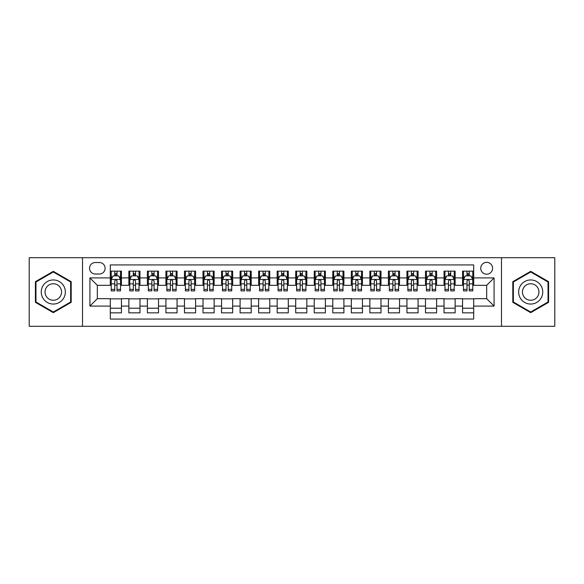 <?xml version="1.0" encoding="UTF-8"?>
<svg xmlns="http://www.w3.org/2000/svg" width="584" height="584" viewBox="0 0 584 584"><rect width="100%" height="100%" fill="white"/><g stroke="black" fill="none" stroke-linecap="round" stroke-linejoin="round"><path stroke-width="0.88" d="M486.669 262.34A5.935 5.935 0 0 0 480.734 268.268A5.935 5.935 0 0 0 486.669 274.203A5.935 5.935 0 0 0 492.597 268.268A5.935 5.935 0 0 0 486.669 262.34M501.495 326.295L554.8 326.295L554.8 257.705L501.495 257.705L501.495 326.295L82.505 326.295L82.505 257.705L29.2 257.705L29.2 326.295L82.505 326.295M473.69 271.144L462.564 271.144L462.564 277.911L455.148 277.911L455.148 285.328L462.564 285.328L462.564 277.911M455.148 277.911L455.148 271.144L444.022 271.144L444.022 277.911L436.613 277.911L436.613 285.328L444.022 285.328L444.022 277.911M436.613 277.911L436.613 271.144L425.488 271.144L425.488 277.911L418.071 277.911L418.071 285.328L425.488 285.328L425.488 277.911M418.071 277.911L418.071 271.144L406.946 271.144L406.946 277.911L399.529 277.911L399.529 285.328L406.946 285.328L406.946 277.911M399.529 277.911L399.529 271.144L388.404 271.144L388.404 277.911L380.987 277.911L380.987 285.328L388.404 285.328L388.404 277.911M380.987 277.911L380.987 271.144L369.869 271.144L369.869 277.911L362.452 277.911L362.452 285.328L369.869 285.328L369.869 277.911M362.452 277.911L362.452 271.144L351.327 271.144L351.327 277.911L343.91 277.911L343.91 285.328L351.327 285.328L351.327 277.911M343.91 277.911L343.91 271.144L332.785 271.144L332.785 277.911L325.368 277.911L325.368 285.328L332.785 285.328L332.785 277.911M325.368 277.911L325.368 271.144L314.25 271.144L314.25 277.911L306.834 277.911L306.834 285.328L314.25 285.328L314.25 277.911M306.834 277.911L306.834 271.144L295.708 271.144L295.708 277.911L288.292 277.911L288.292 285.328L295.708 285.328L295.708 277.911M288.292 277.911L288.292 271.144L277.166 271.144L277.166 277.911L269.75 277.911L269.75 285.328L277.166 285.328L277.166 277.911M269.75 277.911L269.75 271.144L258.632 271.144L258.632 277.911L251.215 277.911L251.215 285.328L258.632 285.328L258.632 277.911M251.215 277.911L251.215 271.144L240.09 271.144L240.09 277.911L232.673 277.911L232.673 285.328L240.09 285.328L240.09 277.911M232.673 277.911L232.673 271.144L221.548 271.144L221.548 277.911L214.131 277.911L214.131 285.328L221.548 285.328L221.548 277.911M214.131 277.911L214.131 271.144L203.013 271.144L203.013 277.911L195.596 277.911L195.596 285.328L203.013 285.328L203.013 277.911M195.596 277.911L195.596 271.144L184.471 271.144L184.471 277.911L177.054 277.911L177.054 285.328L184.471 285.328L184.471 277.911M177.054 277.911L177.054 271.144L165.929 271.144L165.929 277.911L158.512 277.911L158.512 285.328L165.929 285.328L165.929 277.911M158.512 277.911L158.512 271.144L147.387 271.144L147.387 277.911L139.977 277.911L139.977 285.328L147.387 285.328L147.387 277.911M139.977 277.911L139.977 271.144L128.852 271.144L128.852 285.328L121.435 285.328L121.435 271.144L110.31 271.144M110.31 312.856L121.435 312.856L121.435 298.672L128.852 298.672L128.852 312.856L139.977 312.856L139.977 298.672L147.387 298.672L147.387 306.089L139.977 306.089M147.387 306.089L147.387 312.856L158.512 312.856L158.512 298.672L165.929 298.672L165.929 306.089L158.512 306.089M165.929 306.089L165.929 312.856L177.054 312.856L177.054 298.672L184.471 298.672L184.471 306.089L177.054 306.089M184.471 306.089L184.471 312.856L195.596 312.856L195.596 298.672L203.013 298.672L203.013 306.089L195.596 306.089M203.013 306.089L203.013 312.856L214.131 312.856L214.131 298.672L221.548 298.672L221.548 306.089L214.131 306.089M221.548 306.089L221.548 312.856L232.673 312.856L232.673 298.672L240.09 298.672L240.09 306.089L232.673 306.089M240.09 306.089L240.09 312.856L251.215 312.856L251.215 298.672L258.632 298.672L258.632 306.089L251.215 306.089M258.632 306.089L258.632 312.856L269.75 312.856L269.75 298.672L277.166 298.672L277.166 306.089L269.75 306.089M277.166 306.089L277.166 312.856L288.292 312.856L288.292 298.672L295.708 298.672L295.708 306.089L288.292 306.089M295.708 306.089L295.708 312.856L306.834 312.856L306.834 298.672L314.25 298.672L314.25 306.089L306.834 306.089M314.25 306.089L314.25 312.856L325.368 312.856L325.368 298.672L332.785 298.672L332.785 306.089L325.368 306.089M332.785 306.089L332.785 312.856L343.91 312.856L343.91 298.672L351.327 298.672L351.327 306.089L343.91 306.089M351.327 306.089L351.327 312.856L362.452 312.856L362.452 298.672L369.869 298.672L369.869 306.089L362.452 306.089M369.869 306.089L369.869 312.856L380.987 312.856L380.987 298.672L388.404 298.672L388.404 306.089L380.987 306.089M388.404 306.089L388.404 312.856L399.529 312.856L399.529 298.672L406.946 298.672L406.946 306.089L399.529 306.089M406.946 306.089L406.946 312.856L418.071 312.856L418.071 298.672L425.488 298.672L425.488 306.089L418.071 306.089M425.488 306.089L425.488 312.856L436.613 312.856L436.613 298.672L444.022 298.672L444.022 306.089L436.613 306.089M444.022 306.089L444.022 312.856L455.148 312.856L455.148 298.672L462.564 298.672L462.564 306.089L455.148 306.089M95.294 274.02L99.375 274.02A5.745 5.745 0 0 0 105.12 268.268A5.745 5.745 0 0 0 99.375 262.523L95.294 262.523A5.745 5.745 0 0 0 89.549 268.268A5.745 5.745 0 0 0 95.294 274.02M501.495 257.705L82.505 257.705M473.69 277.911L473.69 264.932L110.31 264.932L110.31 285.328L97.331 285.328L97.331 298.672L110.31 298.672L110.31 319.068L473.69 319.068L473.69 298.672L486.669 298.672L486.669 285.328L473.69 285.328L473.69 277.911L494.086 277.911L494.086 306.089L473.69 306.089M110.31 306.089L89.914 306.089L89.914 277.911L110.31 277.911M462.564 306.089L462.564 312.856L473.69 312.856M110.31 275.779L111.237 275.779M114.763 275.779L116.983 275.779M120.508 275.779L121.435 275.779M110.31 285.138L111.237 285.138M114.763 285.138L116.983 285.138M120.508 285.138L121.435 285.138M110.31 298.862L121.435 298.862M110.31 308.221L121.435 308.221M128.852 285.138L129.779 285.138M133.298 285.138L135.524 285.138M139.05 285.138L139.977 285.138M128.852 275.779L129.779 275.779M133.298 275.779L135.524 275.779M139.05 275.779L139.977 275.779M128.852 298.862L139.977 298.862M128.852 308.221L139.977 308.221M147.387 298.862L158.512 298.862M147.387 308.221L158.512 308.221M147.387 275.779L148.314 275.779M151.84 275.779L154.066 275.779M157.585 275.779L158.512 275.779M147.387 285.138L148.314 285.138M151.84 285.138L154.066 285.138M157.585 285.138L158.512 285.138M165.929 298.862L177.054 298.862M165.929 308.221L177.054 308.221M165.929 275.779L166.856 275.779M170.382 275.779L172.601 275.779M176.127 275.779L177.054 275.779M165.929 285.138L166.856 285.138M170.382 285.138L172.601 285.138M176.127 285.138L177.054 285.138M184.471 298.862L195.596 298.862M184.471 308.221L195.596 308.221M184.471 275.779L185.398 275.779M188.917 275.779L191.143 275.779M194.669 275.779L195.596 275.779M184.471 285.138L185.398 285.138M188.917 285.138L191.143 285.138M194.669 285.138L195.596 285.138M203.013 298.862L214.131 298.862M203.013 308.221L214.131 308.221M203.013 275.779L203.94 275.779M207.459 275.779L209.685 275.779M213.204 275.779L214.131 275.779M203.013 285.138L203.94 285.138M207.459 285.138L209.685 285.138M213.204 285.138L214.131 285.138M221.548 298.862L232.673 298.862M221.548 308.221L232.673 308.221M221.548 275.779L222.475 275.779M226.001 275.779L228.22 275.779M231.746 275.779L232.673 275.779M221.548 285.138L222.475 285.138M226.001 285.138L228.22 285.138M231.746 285.138L232.673 285.138M240.09 298.862L251.215 298.862M240.09 308.221L251.215 308.221M240.09 275.779L241.017 275.779M244.535 275.779L246.762 275.779M250.288 275.779L251.215 275.779M240.09 285.138L241.017 285.138M244.535 285.138L246.762 285.138M250.288 285.138L251.215 285.138M258.632 298.862L269.75 298.862M258.632 308.221L269.75 308.221M258.632 275.779L259.559 275.779M263.077 275.779L265.304 275.779M268.822 275.779L269.75 275.779M258.632 285.138L259.559 285.138M263.077 285.138L265.304 285.138M268.822 285.138L269.75 285.138M277.166 298.862L288.292 298.862M277.166 308.221L288.292 308.221M277.166 275.779L278.094 275.779M281.619 275.779L283.846 275.779M287.364 275.779L288.292 275.779M277.166 285.138L278.094 285.138M281.619 285.138L283.846 285.138M287.364 285.138L288.292 285.138M295.708 298.862L306.834 298.862M295.708 308.221L306.834 308.221M295.708 275.779L296.636 275.779M300.154 275.779L302.381 275.779M305.906 275.779L306.834 275.779M295.708 285.138L296.636 285.138M300.154 285.138L302.381 285.138M305.906 285.138L306.834 285.138M314.25 298.862L325.368 298.862M314.25 308.221L325.368 308.221M314.25 275.779L315.178 275.779M318.696 275.779L320.923 275.779M324.441 275.779L325.368 275.779M314.25 285.138L315.178 285.138M318.696 285.138L320.923 285.138M324.441 285.138L325.368 285.138M332.785 298.862L343.91 298.862M332.785 308.221L343.91 308.221M332.785 275.779L333.712 275.779M337.238 275.779L339.465 275.779M342.983 275.779L343.91 275.779M332.785 285.138L333.712 285.138M337.238 285.138L339.465 285.138M342.983 285.138L343.91 285.138M351.327 298.862L362.452 298.862M351.327 308.221L362.452 308.221M351.327 275.779L352.254 275.779M355.78 275.779L357.999 275.779M361.525 275.779L362.452 275.779M351.327 285.138L352.254 285.138M355.78 285.138L357.999 285.138M361.525 285.138L362.452 285.138M369.869 298.862L380.987 298.862M369.869 308.221L380.987 308.221M369.869 275.779L370.796 275.779M374.315 275.779L376.541 275.779M380.06 275.779L380.987 275.779M369.869 285.138L370.796 285.138M374.315 285.138L376.541 285.138M380.06 285.138L380.987 285.138M388.404 298.862L399.529 298.862M388.404 308.221L399.529 308.221M388.404 275.779L389.331 275.779M392.857 275.779L395.083 275.779M398.602 275.779L399.529 275.779M388.404 285.138L389.331 285.138M392.857 285.138L395.083 285.138M398.602 285.138L399.529 285.138M406.946 298.862L418.071 298.862M406.946 308.221L418.071 308.221M406.946 275.779L407.873 275.779M411.399 275.779L413.618 275.779M417.144 275.779L418.071 275.779M406.946 285.138L407.873 285.138M411.399 285.138L413.618 285.138M417.144 285.138L418.071 285.138M425.488 298.862L436.613 298.862M425.488 308.221L436.613 308.221M425.488 275.779L426.415 275.779M429.934 275.779L432.16 275.779M435.686 275.779L436.613 275.779M425.488 285.138L426.415 285.138M429.934 285.138L432.16 285.138M435.686 285.138L436.613 285.138M444.022 298.862L455.148 298.862M444.022 308.221L455.148 308.221M444.022 275.779L444.95 275.779M448.476 275.779L450.702 275.779M454.221 275.779L455.148 275.779M444.022 285.138L444.95 285.138M448.476 285.138L450.702 285.138M454.221 285.138L455.148 285.138M462.564 298.862L473.69 298.862M462.564 308.221L473.69 308.221M462.564 275.779L463.492 275.779M467.017 275.779L469.237 275.779M472.763 275.779L473.69 275.779M462.564 285.138L463.492 285.138M467.017 285.138L469.237 285.138M472.763 285.138L473.69 285.138M97.331 285.328L89.914 277.911M97.331 298.672L89.914 306.089M494.086 277.911L486.669 285.328M494.086 306.089L486.669 298.672M53.305 312.659L71.19 302.329L71.19 281.671L53.305 271.341L35.412 281.671L35.412 302.329L53.305 312.659M548.588 281.671L530.695 271.341L512.81 281.671L512.81 302.329L530.695 312.659L548.588 302.329L548.588 281.671M116.983 273.553L114.763 273.553M120.508 289.379L116.983 289.379L116.983 290.89L120.508 290.89L120.508 279.575L118.654 275.867L113.092 275.867L111.237 279.575L111.237 290.89L114.763 290.89L114.763 289.379L111.237 289.379M111.237 279.575L111.237 271.144M120.508 279.575L120.508 271.144M114.763 275.867L114.763 271.144M116.983 271.144L116.983 275.867M116.983 289.379L116.983 280.97C116.245 279.539 115.501 279.539 114.763 280.97L114.763 289.379M53.305 279.948A12.052 12.052 0 0 0 41.252 292A12.052 12.052 0 0 0 53.305 304.052A12.052 12.052 0 0 0 65.35 292A12.052 12.052 0 0 0 53.305 279.948M53.305 283.751A8.249 8.249 0 0 0 45.048 292A8.249 8.249 0 0 0 53.305 300.249A8.249 8.249 0 0 0 61.554 292A8.249 8.249 0 0 0 53.305 283.751M70.635 302.008L53.305 312.017L35.967 302.008L35.967 281.992L53.305 271.983L70.635 281.992L70.635 302.008M520.264 285.978A12.052 12.052 0 0 0 524.673 302.439A12.052 12.052 0 0 0 541.134 298.022A12.052 12.052 0 0 0 536.725 281.561A12.052 12.052 0 0 0 520.264 285.978M523.556 287.875A8.249 8.249 0 0 0 526.571 299.147A8.249 8.249 0 0 0 537.842 296.124A8.249 8.249 0 0 0 534.82 284.853A8.249 8.249 0 0 0 523.556 287.875M548.033 281.992L548.033 302.008L530.695 312.017L513.365 302.008L513.365 281.992L530.695 271.983L548.033 281.992M135.524 273.553L133.298 273.553M139.05 289.379L135.524 289.379L135.524 290.89L139.05 290.89L139.05 279.575L137.196 275.867L131.634 275.867L129.779 279.575L129.779 290.89L133.298 290.89L133.298 289.379L129.779 289.379M129.779 279.575L129.779 271.144M139.05 279.575L139.05 271.144M133.298 275.867L133.298 271.144M135.524 271.144L135.524 275.867M135.524 289.379L135.524 280.97C134.787 279.539 134.043 279.539 133.298 280.97L133.298 289.379M154.066 273.553L151.84 273.553M157.585 289.379L154.066 289.379L154.066 290.89L157.585 290.89L157.585 279.575L155.731 275.867L150.168 275.867L148.314 279.575L148.314 290.89L151.84 290.89L151.84 289.379L148.314 289.379M148.314 279.575L148.314 271.144M157.585 279.575L157.585 271.144M151.84 275.867L151.84 271.144M154.066 271.144L154.066 275.867M154.066 289.379L154.066 280.97C153.322 279.539 152.585 279.539 151.84 280.97L151.84 289.379M172.601 273.553L170.382 273.553M176.127 289.379L172.601 289.379L172.601 290.89L176.127 290.89L176.127 279.575L174.273 275.867L168.71 275.867L166.856 279.575L166.856 290.89L170.382 290.89L170.382 289.379L166.856 289.379M166.856 279.575L166.856 271.144M176.127 279.575L176.127 271.144M170.382 275.867L170.382 271.144M172.601 271.144L172.601 275.867M172.601 289.379L172.601 280.97C171.864 279.539 171.119 279.539 170.382 280.97L170.382 289.379M191.143 273.553L188.917 273.553M194.669 289.379L191.143 289.379L191.143 290.89L194.669 290.89L194.669 279.575L192.815 275.867L187.252 275.867L185.398 279.575L185.398 290.89L188.917 290.89L188.917 289.379L185.398 289.379M185.398 279.575L185.398 271.144M194.669 279.575L194.669 271.144M188.917 275.867L188.917 271.144M191.143 271.144L191.143 275.867M191.143 289.379L191.143 280.97C190.406 279.539 189.661 279.539 188.917 280.97L188.917 289.379M209.685 273.553L207.459 273.553M213.204 289.379L209.685 289.379L209.685 290.89L213.204 290.89L213.204 279.575L211.35 275.867L205.787 275.867L203.94 279.575L203.94 290.89L207.459 290.89L207.459 289.379L203.94 289.379M203.94 279.575L203.94 271.144M213.204 279.575L213.204 271.144M207.459 275.867L207.459 271.144M209.685 271.144L209.685 275.867M209.685 289.379L209.685 280.97C208.941 279.539 208.203 279.539 207.459 280.97L207.459 289.379M228.22 273.553L226.001 273.553M231.746 289.379L228.22 289.379L228.22 290.89L231.746 290.89L231.746 279.575L229.892 275.867L224.329 275.867L222.475 279.575L222.475 290.89L226.001 290.89L226.001 289.379L222.475 289.379M222.475 279.575L222.475 271.144M231.746 279.575L231.746 271.144M226.001 275.867L226.001 271.144M228.22 271.144L228.22 275.867M228.22 289.379L228.22 280.97C227.483 279.539 226.738 279.539 226.001 280.97L226.001 289.379M246.762 273.553L244.535 273.553M250.288 289.379L246.762 289.379L246.762 290.89L250.288 290.89L250.288 279.575L248.434 275.867L242.871 275.867L241.017 279.575L241.017 290.89L244.535 290.89L244.535 289.379L241.017 289.379M241.017 279.575L241.017 271.144M250.288 279.575L250.288 271.144M244.535 275.867L244.535 271.144M246.762 271.144L246.762 275.867M246.762 289.379L246.762 280.97C246.025 279.539 245.28 279.539 244.535 280.97L244.535 289.379M265.304 273.553L263.077 273.553M268.822 289.379L265.304 289.379L265.304 290.89L268.822 290.89L268.822 279.575L266.968 275.867L261.413 275.867L259.559 279.575L259.559 290.89L263.077 290.89L263.077 289.379L259.559 289.379M259.559 279.575L259.559 271.144M268.822 279.575L268.822 271.144M263.077 275.867L263.077 271.144M265.304 271.144L265.304 275.867M265.304 289.379L265.304 280.97C264.559 279.539 263.822 279.539 263.077 280.97L263.077 289.379M283.846 273.553L281.619 273.553M287.364 289.379L283.846 289.379L283.846 290.89L287.364 290.89L287.364 279.575L285.51 275.867L279.948 275.867L278.094 279.575L278.094 290.89L281.619 290.89L281.619 289.379L278.094 289.379M278.094 279.575L278.094 271.144M287.364 279.575L287.364 271.144M281.619 275.867L281.619 271.144M283.846 271.144L283.846 275.867M283.846 289.379L283.846 280.97C283.101 279.539 282.364 279.539 281.619 280.97L281.619 289.379M302.381 273.553L300.154 273.553M305.906 289.379L302.381 289.379L302.381 290.89L305.906 290.89L305.906 279.575L304.052 275.867L298.49 275.867L296.636 279.575L296.636 290.89L300.154 290.89L300.154 289.379L296.636 289.379M296.636 279.575L296.636 271.144M305.906 279.575L305.906 271.144M300.154 275.867L300.154 271.144M302.381 271.144L302.381 275.867M302.381 289.379L302.381 280.97C301.643 279.539 300.899 279.539 300.154 280.97L300.154 289.379M320.923 273.553L318.696 273.553M324.441 289.379L320.923 289.379L320.923 290.89L324.441 290.89L324.441 279.575L322.587 275.867L317.032 275.867L315.178 279.575L315.178 290.89L318.696 290.89L318.696 289.379L315.178 289.379M315.178 279.575L315.178 271.144M324.441 279.575L324.441 271.144M318.696 275.867L318.696 271.144M320.923 271.144L320.923 275.867M320.923 289.379L320.923 280.97C320.178 279.539 319.441 279.539 318.696 280.97L318.696 289.379M339.465 273.553L337.238 273.553M342.983 289.379L339.465 289.379L339.465 290.89L342.983 290.89L342.983 279.575L341.129 275.867L335.566 275.867L333.712 279.575L333.712 290.89L337.238 290.89L337.238 289.379L333.712 289.379M333.712 279.575L333.712 271.144M342.983 279.575L342.983 271.144M337.238 275.867L337.238 271.144M339.465 271.144L339.465 275.867M339.465 289.379L339.465 280.97C338.72 279.539 337.983 279.539 337.238 280.97L337.238 289.379M357.999 273.553L355.78 273.553M361.525 289.379L357.999 289.379L357.999 290.89L361.525 290.89L361.525 279.575L359.671 275.867L354.108 275.867L352.254 279.575L352.254 290.89L355.78 290.89L355.78 289.379L352.254 289.379M352.254 279.575L352.254 271.144M361.525 279.575L361.525 271.144M355.78 275.867L355.78 271.144M357.999 271.144L357.999 275.867M357.999 289.379L357.999 280.97C357.262 279.539 356.517 279.539 355.78 280.97L355.78 289.379M376.541 273.553L374.315 273.553M380.06 289.379L376.541 289.379L376.541 290.89L380.06 290.89L380.06 279.575L378.213 275.867L372.65 275.867L370.796 279.575L370.796 290.89L374.315 290.89L374.315 289.379L370.796 289.379M370.796 279.575L370.796 271.144M380.06 279.575L380.06 271.144M374.315 275.867L374.315 271.144M376.541 271.144L376.541 275.867M376.541 289.379L376.541 280.97C375.804 279.539 375.059 279.539 374.315 280.97L374.315 289.379M395.083 273.553L392.857 273.553M398.602 289.379L395.083 289.379L395.083 290.89L398.602 290.89L398.602 279.575L396.748 275.867L391.185 275.867L389.331 279.575L389.331 290.89L392.857 290.89L392.857 289.379L389.331 289.379M389.331 279.575L389.331 271.144M398.602 279.575L398.602 271.144M392.857 275.867L392.857 271.144M395.083 271.144L395.083 275.867M395.083 289.379L395.083 280.97C394.339 279.539 393.601 279.539 392.857 280.97L392.857 289.379M413.618 273.553L411.399 273.553M417.144 289.379L413.618 289.379L413.618 290.89L417.144 290.89L417.144 279.575L415.29 275.867L409.727 275.867L407.873 279.575L407.873 290.89L411.399 290.89L411.399 289.379L407.873 289.379M407.873 279.575L407.873 271.144M417.144 279.575L417.144 271.144M411.399 275.867L411.399 271.144M413.618 271.144L413.618 275.867M413.618 289.379L413.618 280.97C412.881 279.539 412.136 279.539 411.399 280.97L411.399 289.379M432.16 273.553L429.934 273.553M435.686 289.379L432.16 289.379L432.16 290.89L435.686 290.89L435.686 279.575L433.832 275.867L428.269 275.867L426.415 279.575L426.415 290.89L429.934 290.89L429.934 289.379L426.415 289.379M426.415 279.575L426.415 271.144M435.686 279.575L435.686 271.144M429.934 275.867L429.934 271.144M432.16 271.144L432.16 275.867M432.16 289.379L432.16 280.97C431.423 279.539 430.678 279.539 429.934 280.97L429.934 289.379M450.702 273.553L448.476 273.553M454.221 289.379L450.702 289.379L450.702 290.89L454.221 290.89L454.221 279.575L452.366 275.867L446.804 275.867L444.95 279.575L444.95 290.89L448.476 290.89L448.476 289.379L444.95 289.379M444.95 279.575L444.95 271.144M454.221 279.575L454.221 271.144M448.476 275.867L448.476 271.144M450.702 271.144L450.702 275.867M450.702 289.379L450.702 280.97C449.957 279.539 449.22 279.539 448.476 280.97L448.476 289.379M469.237 273.553L467.017 273.553M472.763 289.379L469.237 289.379L469.237 290.89L472.763 290.89L472.763 279.575L470.908 275.867L465.346 275.867L463.492 279.575L463.492 290.89L467.017 290.89L467.017 289.379L463.492 289.379M463.492 279.575L463.492 271.144M472.763 279.575L472.763 271.144M467.017 275.867L467.017 271.144M469.237 271.144L469.237 275.867M469.237 289.379L469.237 280.97C468.499 279.539 467.755 279.539 467.017 280.97L467.017 289.379M128.852 306.089L121.435 306.089M128.852 277.911L121.435 277.911M120.465 279.488L111.281 279.488M111.237 276.889L112.581 276.889M119.165 276.889L120.508 276.889M114.763 283.875L111.237 283.875M120.508 283.875L116.983 283.875M116.983 274.736L114.763 274.736M138.999 279.488L129.823 279.488M129.779 276.889L131.123 276.889M137.707 276.889L139.05 276.889M133.298 283.875L129.779 283.875M139.05 283.875L135.524 283.875M135.524 274.736L133.298 274.736M157.541 279.488L148.365 279.488M148.314 276.889L149.665 276.889M156.242 276.889L157.585 276.889M151.84 283.875L148.314 283.875M157.585 283.875L154.066 283.875M154.066 274.736L151.84 274.736M176.083 279.488L166.9 279.488M166.856 276.889L168.199 276.889M174.784 276.889L176.127 276.889M170.382 283.875L166.856 283.875M176.127 283.875L172.601 283.875M172.601 274.736L170.382 274.736M194.618 279.488L185.442 279.488M185.398 276.889L186.741 276.889M193.326 276.889L194.669 276.889M188.917 283.875L185.398 283.875M194.669 283.875L191.143 283.875M191.143 274.736L188.917 274.736M213.16 279.488L203.984 279.488M203.94 276.889L205.283 276.889M211.861 276.889L213.204 276.889M207.459 283.875L203.94 283.875M213.204 283.875L209.685 283.875M209.685 274.736L207.459 274.736M231.702 279.488L222.526 279.488M222.475 276.889L223.818 276.889M230.403 276.889L231.746 276.889M226.001 283.875L222.475 283.875M231.746 283.875L228.22 283.875M228.22 274.736L226.001 274.736M250.237 279.488L241.061 279.488M241.017 276.889L242.36 276.889M248.945 276.889L250.288 276.889M244.535 283.875L241.017 283.875M250.288 283.875L246.762 283.875M246.762 274.736L244.535 274.736M268.779 279.488L259.603 279.488M259.559 276.889L260.902 276.889M267.479 276.889L268.822 276.889M263.077 283.875L259.559 283.875M268.822 283.875L265.304 283.875M265.304 274.736L263.077 274.736M287.321 279.488L278.145 279.488M278.094 276.889L279.437 276.889M286.021 276.889L287.364 276.889M281.619 283.875L278.094 283.875M287.364 283.875L283.846 283.875M283.846 274.736L281.619 274.736M305.855 279.488L296.679 279.488M296.636 276.889L297.979 276.889M304.563 276.889L305.906 276.889M300.154 283.875L296.636 283.875M305.906 283.875L302.381 283.875M302.381 274.736L300.154 274.736M324.397 279.488L315.221 279.488M315.178 276.889L316.521 276.889M323.098 276.889L324.441 276.889M318.696 283.875L315.178 283.875M324.441 283.875L320.923 283.875M320.923 274.736L318.696 274.736M342.939 279.488L333.763 279.488M333.712 276.889L335.055 276.889M341.64 276.889L342.983 276.889M337.238 283.875L333.712 283.875M342.983 283.875L339.465 283.875M339.465 274.736L337.238 274.736M361.474 279.488L352.298 279.488M352.254 276.889L353.597 276.889M360.182 276.889L361.525 276.889M355.78 283.875L352.254 283.875M361.525 283.875L357.999 283.875M357.999 274.736L355.78 274.736M380.016 279.488L370.84 279.488M370.796 276.889L372.139 276.889M378.717 276.889L380.06 276.889M374.315 283.875L370.796 283.875M380.06 283.875L376.541 283.875M376.541 274.736L374.315 274.736M398.558 279.488L389.382 279.488M389.331 276.889L390.674 276.889M397.259 276.889L398.602 276.889M392.857 283.875L389.331 283.875M398.602 283.875L395.083 283.875M395.083 274.736L392.857 274.736M417.1 279.488L407.917 279.488M407.873 276.889L409.216 276.889M415.801 276.889L417.144 276.889M411.399 283.875L407.873 283.875M417.144 283.875L413.618 283.875M413.618 274.736L411.399 274.736M435.635 279.488L426.459 279.488M426.415 276.889L427.758 276.889M434.335 276.889L435.686 276.889M429.934 283.875L426.415 283.875M435.686 283.875L432.16 283.875M432.16 274.736L429.934 274.736M454.177 279.488L445.001 279.488M444.95 276.889L446.293 276.889M452.877 276.889L454.221 276.889M448.476 283.875L444.95 283.875M454.221 283.875L450.702 283.875M450.702 274.736L448.476 274.736M472.719 279.488L463.535 279.488M463.492 276.889L464.835 276.889M471.419 276.889L472.763 276.889M467.017 283.875L463.492 283.875M472.763 283.875L469.237 283.875M469.237 274.736L467.017 274.736"/></g></svg>
